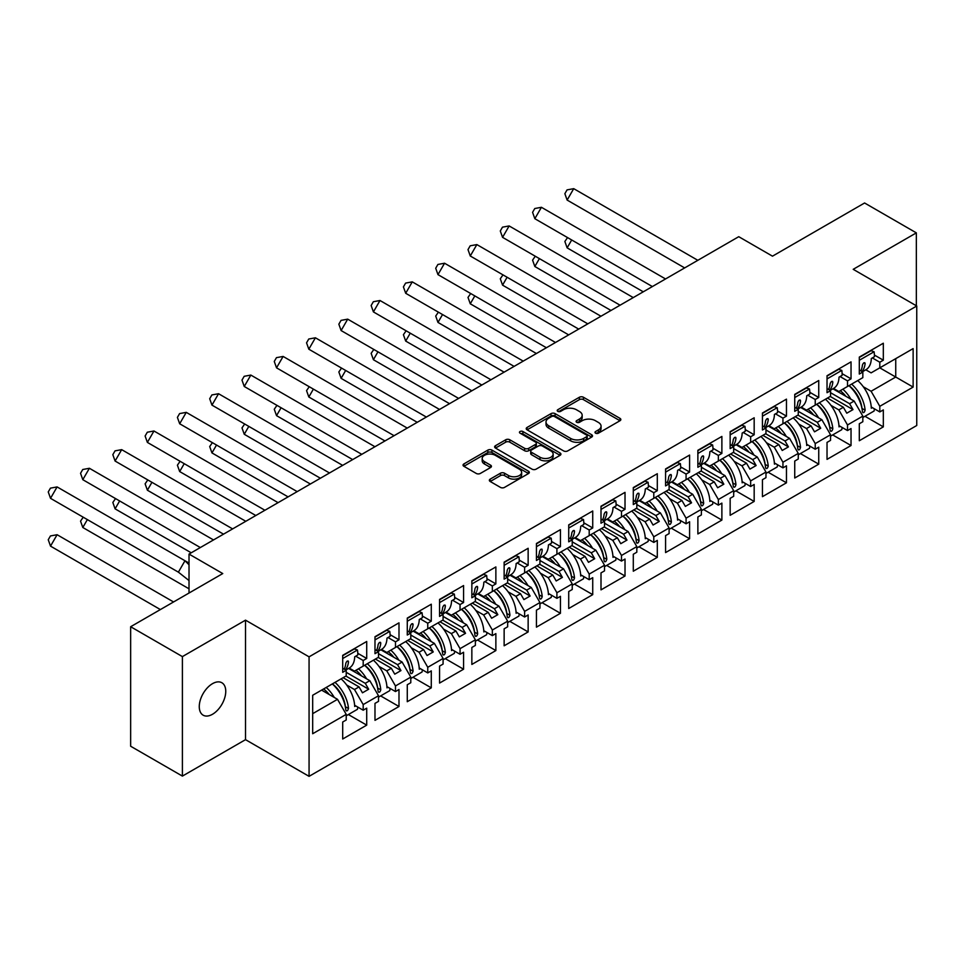 <?xml version="1.0" encoding="UTF-8"?>
<svg xmlns="http://www.w3.org/2000/svg" width="965" height="965" viewBox="0 0 965 965"><rect width="100%" height="100%" fill="white"/><g stroke="black" fill="none" stroke-linecap="round" stroke-linejoin="round"><path stroke-width="1.45" d="M595.574 433.176A2.014 1.158 0 0 0 598.421 433.176L620.013 420.716A2.871 1.665 0 0 0 620.845 419.546A2.871 1.665 0 0 0 620.013 418.376L583.439 397.254A2.871 1.665 0 0 0 579.374 397.254L557.794 409.715A2.014 1.158 0 0 0 557.203 410.547A2.014 1.158 0 0 0 557.794 411.367A2.014 1.158 0 0 0 560.641 411.367L563.427 409.751A9.192 5.308 0 0 1 576.431 409.751L579.482 411.512A9.192 5.308 0 0 1 582.172 415.264A9.192 5.308 0 0 1 579.482 419.015L576.684 420.631A2.014 1.158 0 0 0 576.093 421.452A2.014 1.158 0 0 0 576.684 422.272A2.014 1.158 0 0 0 579.531 422.272L582.317 420.656A9.192 5.308 0 0 1 595.321 420.656L598.372 422.417A9.192 5.308 0 0 1 601.062 426.168A9.192 5.308 0 0 1 598.372 429.92L595.574 431.536A2.014 1.158 0 0 0 594.995 432.356A2.014 1.158 0 0 0 595.574 433.176L595.574 431.536M212.505 714.269A18.733 10.82 120 0 0 224.749 697.755A18.733 10.82 120 0 0 221.878 682.75A18.733 10.82 120 0 0 212.505 683.666A18.733 10.82 120 0 0 200.274 700.18A18.733 10.82 120 0 0 203.145 715.186A18.733 10.82 120 0 0 212.505 714.269M916.34 305.76L916.34 232.867L864.592 202.988L772.482 256.171L738.744 236.69L189.019 554.079L189.019 593.029M182.397 776.101L245.52 739.66L245.52 620.157L182.397 656.61L182.397 776.101L130.649 746.235L130.649 626.731L222.758 573.56L189.019 554.079M182.397 656.61L130.649 626.731M490.184 479.135A2.871 1.665 0 0 0 489.352 480.305A2.871 1.665 0 0 0 490.184 481.475L500.449 487.397A2.871 1.665 0 0 0 504.514 487.397L528.482 473.562A2.871 1.665 0 0 0 529.327 472.38A2.871 1.665 0 0 0 528.482 471.209L491.921 450.1A2.871 1.665 0 0 0 487.856 450.1L463.876 463.936A2.871 1.665 0 0 0 463.043 465.118A2.871 1.665 0 0 0 463.876 466.288L476.276 473.441A2.871 1.665 0 0 0 480.341 473.441L490.594 467.518A2.871 1.665 0 0 0 491.438 466.348A2.871 1.665 0 0 0 490.594 465.166L484.454 461.62A7.684 4.439 0 0 1 482.198 458.484A7.684 4.439 0 0 1 486.939 454.382A7.684 4.439 0 0 1 495.322 455.347L519.387 469.243A7.684 4.439 0 0 1 521.643 472.38A7.684 4.439 0 0 1 516.902 476.481A7.684 4.439 0 0 1 508.519 475.528L504.514 473.212A2.871 1.665 0 0 0 500.449 473.212L490.184 479.135L490.184 481.475M245.52 620.157L309.065 656.839L916.75 306.002L916.75 425.505L309.065 776.343L309.065 656.839M916.34 232.867L853.205 269.319L916.75 306.002M563.632 450.92A2.871 1.665 0 0 0 567.697 450.92L591.666 437.085A2.871 1.665 0 0 0 592.51 435.903A2.871 1.665 0 0 0 591.666 434.733L555.104 413.623A2.871 1.665 0 0 0 551.039 413.623L527.059 427.459A2.871 1.665 0 0 0 526.227 428.629A2.871 1.665 0 0 0 527.059 429.811L563.632 450.92M520.859 433.611A2.014 1.158 0 0 1 522.897 433.9L522.897 431.512L560.074 452.971A2.871 1.665 0 0 1 560.918 454.141A2.871 1.665 0 0 1 560.074 455.323L536.106 469.159A2.871 1.665 0 0 1 532.041 469.159L495.467 448.05L495.467 445.697A2.871 1.665 0 0 0 494.635 446.879A2.871 1.665 0 0 0 495.467 448.05M495.467 445.697L505.732 439.775A2.871 1.665 0 0 1 509.797 439.775L524.622 448.339A2.871 1.665 0 0 0 528.687 448.339L535.491 444.407A2.871 1.665 0 0 0 536.335 443.237A2.871 1.665 0 0 0 535.491 442.067L520.051 433.152A2.014 1.158 0 0 1 519.46 432.332A2.014 1.158 0 0 1 520.702 431.258A2.014 1.158 0 0 1 522.897 431.512M365.253 664.909L368.678 662.943M346.218 672.316L365.253 683.317L369.812 680.687L348.57 668.419M397.544 646.273L400.957 644.294M378.509 653.679L397.544 664.668L402.103 662.038L380.861 649.783M429.835 627.624L433.249 625.658M410.788 635.042L429.835 646.031L434.395 643.402L413.141 631.134M462.126 608.987L465.54 607.009M443.08 616.394L462.126 627.395L466.674 624.765L445.432 612.498M494.418 590.339L497.831 588.373M475.371 597.757L494.418 608.746L498.965 606.117L477.723 593.849M526.697 571.702L530.111 569.736M507.662 579.109L526.697 590.11L531.257 587.48L510.015 575.212M558.988 553.066L562.402 551.087M539.942 560.472L558.988 571.461L563.548 568.831L542.294 556.576M591.28 534.417L594.693 532.451M572.233 541.823L591.28 552.824L595.827 550.195L574.585 537.927M623.571 515.78L626.985 513.802M604.524 523.187L623.571 534.176L628.119 531.546L606.876 519.291M655.85 497.132L659.264 495.166M636.816 504.55L655.85 515.539L660.41 512.91L639.168 500.642M688.142 478.495L691.555 476.529M669.107 485.902L688.142 496.903L692.701 494.273L671.459 482.005M720.433 459.859L723.847 457.88M701.386 467.265L720.433 478.254L724.98 475.624L703.738 463.357M752.724 441.21L756.138 439.244M733.677 448.616L752.724 459.617L757.272 456.988L736.03 444.72M785.003 422.574L788.429 420.595M765.969 429.98L785.003 440.969L789.563 438.339L768.321 426.084M817.295 403.925L820.708 401.959M798.26 411.343L817.295 422.332L821.854 419.703L800.612 407.435M849.586 385.288L853 383.31M830.539 392.695L849.586 403.696L854.134 401.066L832.892 388.798M821.854 419.703L830.539 434.757L815.232 443.598L806.535 428.544L811.082 425.915L795.148 416.711M800.395 453.562L818.742 464.153L818.742 447.181L815.232 449.22L815.232 443.598M818.742 464.153L794.738 478.013L794.738 461.053L798.26 459.014L798.26 453.405L782.941 462.247L774.244 447.181L778.803 444.563L762.857 435.36M768.116 472.211L786.463 482.802L786.463 465.83L782.941 467.856L782.941 462.247M786.463 482.802L762.447 496.661L762.447 479.689L765.969 477.663L765.969 472.042L750.649 480.884L741.952 465.83L746.512 463.2L730.577 453.996M735.825 490.847L754.172 501.438L754.172 484.466L750.649 486.505L750.649 480.884M754.172 501.438L730.155 515.298L730.155 498.326L733.677 496.3L733.677 490.678L718.358 499.532L709.673 484.466L714.221 481.837L698.286 472.645M703.533 509.484L721.88 520.075L721.88 503.115L718.358 505.141L718.358 499.532M721.88 520.075L697.876 533.947L697.876 516.975L701.386 514.936L701.386 509.327L686.079 518.169L677.382 503.115L681.929 500.485L665.995 491.281M671.242 528.132L689.589 538.723L689.589 521.751L686.079 523.79L686.079 518.169M689.589 538.723L665.585 552.583L665.585 535.611L669.107 533.585L669.107 527.964L653.788 536.805L645.09 521.751L649.65 519.122L633.703 509.918M638.963 546.769L657.298 557.36L657.298 540.4L653.788 542.427L653.788 536.805M657.298 557.36L633.293 571.22L633.293 554.26L636.816 552.221L636.816 546.612L621.496 555.454L612.799 540.4L617.359 537.77L601.424 528.567M606.671 565.418L625.018 576.009L625.018 559.037L621.496 561.063L621.496 555.454M625.018 576.009L601.002 589.868L601.002 572.896L604.524 570.87L604.524 565.249L589.205 574.091L580.52 559.037L585.067 556.407L569.133 547.203M574.38 584.054L592.727 594.645L592.727 577.673L589.205 579.712L589.205 574.091M592.727 594.645L568.723 608.505L568.723 591.545L572.233 589.506L572.233 583.897L556.914 592.739L548.229 577.673L552.776 575.044L536.842 565.852M542.089 602.691L560.436 613.294L560.436 596.322L556.914 598.348L556.914 592.739M560.436 613.294L536.431 627.154L536.431 610.182L539.942 608.155L539.942 602.534L524.634 611.376L515.937 596.322L520.497 593.692L504.55 584.488M509.797 621.339L528.144 631.93L528.144 614.958L524.634 616.997L524.634 611.376M528.144 631.93L504.14 645.79L504.14 628.818L507.662 626.792L507.662 621.171L492.343 630.012L483.646 614.958L488.206 612.329L472.271 603.125M477.518 639.976L495.865 650.567L495.865 633.607L492.343 635.633L492.343 630.012M495.865 650.567L471.849 664.439L471.849 647.467L475.371 645.428L475.371 639.819L460.052 648.661L451.367 633.607L455.914 630.977L439.98 621.774M445.227 658.625L463.574 669.215L463.574 652.244L460.052 654.27L460.052 648.661M463.574 669.215L439.558 683.075L439.558 666.103L443.08 664.077L443.08 658.456L427.76 667.298L419.075 652.244L423.623 649.614L407.688 640.41M412.936 677.261L431.283 687.852L431.283 670.892L427.76 672.919L427.76 667.298M431.283 687.852L407.278 701.712L407.278 684.752L410.788 682.713L410.788 677.104L395.481 685.946L386.784 670.88L391.332 668.263L375.397 659.059M380.644 695.91L398.991 706.501L398.991 689.529L395.481 691.555L395.481 685.946M398.991 706.501L374.987 720.36L374.987 703.389L378.509 701.362L378.509 695.741L363.19 704.583L354.493 689.529L359.052 686.899L343.106 677.695M348.365 714.546L366.712 725.137L366.712 708.165L363.19 710.204L363.19 704.583M366.712 725.137L342.696 738.997L342.696 722.025L346.218 719.999L346.218 714.377L312.684 733.738L312.684 695.258L346.218 675.91L346.218 670.289L342.696 672.316L342.696 655.356L366.712 641.484L366.712 658.456L363.19 660.494L363.19 666.103L378.509 657.262L378.509 651.64L374.987 653.679L374.987 636.707L398.991 622.847L398.991 639.819L395.481 641.846L395.481 647.467L410.788 638.625L410.788 633.004L407.278 635.03L407.278 618.07L431.283 604.211L431.283 621.171L427.76 623.209L427.76 628.818L443.08 619.976L443.08 614.367L439.558 616.394L439.558 599.422L463.574 585.562L463.574 602.534L460.052 604.56L460.052 610.182L475.371 601.34L475.371 595.719L471.849 597.757L471.849 580.785L495.865 566.925L495.865 583.885L492.343 585.924L492.343 591.545L507.662 582.691L507.662 577.082L504.14 579.109L504.14 562.137L528.144 548.277L528.144 565.249L524.634 567.275L524.634 572.896L539.942 564.055L539.942 558.433L536.431 560.472L536.431 543.5L560.436 529.64L560.436 546.612L556.914 548.639L556.914 554.26L572.233 545.418L572.233 539.797L568.723 541.823L568.723 524.864L592.727 510.992L592.727 527.964L589.205 530.002L589.205 535.611L604.524 526.769L604.524 521.16L601.002 523.187L601.002 506.215L625.018 492.355L625.018 509.327L621.496 511.354L621.496 516.975L636.816 508.133L636.816 502.512L633.293 504.55L633.293 487.578L657.298 473.719L657.298 490.678L653.788 492.717L653.788 498.326L669.107 489.484L669.107 483.875L665.585 485.902L665.585 468.93L689.589 455.07L689.589 472.042L686.079 474.068L686.079 479.689L701.386 470.848L701.386 465.227L697.876 467.265L697.876 450.293L721.88 436.433L721.88 453.405L718.358 455.432L718.358 461.053L733.677 452.211L733.677 446.59L730.155 448.616L730.155 431.657L754.172 417.785L754.172 434.757L750.649 436.795L750.649 442.404L765.969 433.562L765.969 427.941L762.447 429.98L762.447 413.008L786.463 399.148L786.463 416.12L782.941 418.147L782.941 423.768L798.26 414.926L798.26 409.305L794.738 411.331L794.738 394.371L818.742 380.512L818.742 397.471L815.232 399.51L815.232 405.119L830.539 396.277L830.539 390.668L827.029 392.695L827.029 375.723L851.034 361.863L851.034 378.835L847.511 380.861L847.511 386.482L862.831 377.641L862.831 372.02L859.308 374.058L859.308 357.086L883.325 343.226L883.325 360.186L879.803 362.225L879.803 367.846L913.131 348.606L913.131 387.086L879.803 406.313L871.106 391.259L895.737 377.038L895.737 358.642L913.131 348.606M864.978 416.277L883.325 426.868L883.325 409.908L879.803 411.934L879.803 406.313M883.325 426.868L859.308 440.74L859.308 423.768L862.831 421.729L862.831 416.12L847.511 424.962L838.826 409.908L843.374 407.278L827.439 398.075M832.686 434.925L851.034 445.516L851.034 428.544L847.511 430.571L847.511 424.962M851.034 445.516L827.029 459.376L827.029 442.404L830.539 440.378L830.539 434.757M363.19 666.103L354.493 671.121L349.185 668.057M346.664 685.005L354.493 689.529M359.052 686.899L362.466 692.81L368.678 689.227L365.253 683.317M369.812 680.687L378.509 695.741M395.481 647.467L386.784 652.485L381.477 649.421M378.956 666.369L386.784 670.88M391.332 668.263L394.757 674.173L400.957 670.591L397.544 664.668M402.103 662.038L410.788 677.104M427.76 628.818L419.075 633.836L413.768 630.772M411.247 647.72L419.075 652.244M423.623 649.614L427.037 655.537L433.249 651.942L429.835 646.031M434.395 643.402L443.08 658.456M460.052 610.182L451.367 615.2L446.059 612.136M443.538 629.083L451.367 633.607M455.914 630.977L459.328 636.888L465.54 633.305L462.126 627.395M466.674 624.765L475.371 639.819M492.343 591.545L483.646 596.563L478.338 593.499M475.817 610.447L483.646 614.958M488.206 612.329L491.619 618.251L497.831 614.657L494.418 608.746M498.965 606.117L507.662 621.171M524.634 572.896L515.937 577.914L510.63 574.851M508.109 591.798L515.937 596.322M520.497 593.692L523.911 599.603L530.111 596.02L526.697 590.11M531.257 587.48L539.942 602.534M556.914 554.26L548.229 559.278L542.921 556.214M540.4 573.162L548.229 577.673M552.776 575.044L556.19 580.966L562.402 577.384L558.988 571.461M563.548 568.831L572.233 583.897M589.205 535.611L580.52 540.629L575.212 537.565M572.691 554.513L580.52 559.037M585.067 556.407L588.481 562.318L594.693 558.735L591.28 552.824M595.827 550.195L604.524 565.249M621.496 516.975L612.799 521.993L607.492 518.929M604.983 535.877L612.799 540.4M617.359 537.77L620.772 543.681L626.985 540.098L623.571 534.176M628.119 531.546L636.816 546.612M653.788 498.326L645.09 503.356L639.783 500.292M637.262 517.24L645.09 521.751M649.65 519.122L653.064 525.044L659.264 521.45L655.85 515.539M660.41 512.91L669.107 527.964M686.079 479.689L677.382 484.707L672.074 481.644M669.553 498.591L677.382 503.115M681.929 500.485L685.355 506.396L691.555 502.813L688.142 496.903M692.701 494.273L701.386 509.327M718.358 461.053L709.673 466.071L704.366 463.007M701.845 479.955L709.673 484.466M714.221 481.837L717.634 487.759L723.847 484.177L720.433 478.254M724.98 475.624L733.677 490.678M750.649 442.404L741.952 447.422L736.657 444.358M734.136 461.306L741.952 465.83M746.512 463.2L749.926 469.111L756.138 465.528L752.724 459.617M757.272 456.988L765.969 472.042M782.941 423.768L774.244 428.786L768.936 425.722M766.415 442.67L774.244 447.181M778.803 444.563L782.217 450.474L788.429 446.892L785.003 440.969M789.563 438.339L798.26 453.405M815.232 405.119L806.535 410.137L801.227 407.073M798.706 424.021L806.535 428.544M811.082 425.915L814.508 431.825L820.708 428.243L817.295 422.332M847.511 386.482L838.826 391.501L833.519 388.437M830.998 405.384L838.826 409.908M843.374 407.278L846.788 413.189L853 409.606L849.586 403.696M854.134 401.066L862.831 416.12M913.131 387.086L879.803 367.846L871.106 372.864L865.81 369.8M863.289 386.748L871.106 391.259M245.52 739.66L309.065 776.343M312.684 713.666L337.521 699.323L321.586 690.12M337.521 699.323L346.218 714.377M859.308 369.993L862.831 372.02M874.399 355.048L883.325 360.186M872.348 357.919L879.803 362.225M859.272 400.077L859.996 400.499M871.238 406.989L879.803 411.934M827.029 388.63L830.539 390.668M842.119 373.684L851.034 378.835M840.057 376.555L847.511 380.861M826.981 418.726L827.705 419.136M838.959 425.637L847.511 430.571M342.696 668.263L346.218 670.289M357.786 653.305L366.712 658.456M355.723 656.176L363.19 660.494M342.647 698.346L343.383 698.769M354.625 705.258L363.19 710.204M374.987 649.614L378.509 651.64M390.077 634.668L398.991 639.819M388.014 637.539L395.481 641.846M374.939 679.698L375.662 680.12M386.917 686.622L395.481 691.555M407.278 630.977L410.788 633.004M422.368 616.02L431.283 621.171M420.306 618.903L427.76 623.209M407.23 661.061L407.954 661.483M419.208 667.973L427.76 672.919M439.558 612.329L443.08 614.367M454.66 597.383L463.574 602.534M452.597 600.254L460.052 604.56M439.521 642.425L440.245 642.835M451.487 649.336L460.052 654.27M471.849 593.692L475.371 595.719M486.939 578.747L495.865 583.885M484.876 581.618L492.343 585.924M471.813 623.776L472.536 624.198M483.779 630.688L492.343 635.633M504.14 575.044L507.662 577.082M519.23 560.098L528.144 565.249M517.168 562.969L524.634 567.275M504.092 605.139L504.828 605.562M516.07 612.051L524.634 616.997M536.431 556.407L539.942 558.433M551.522 541.462L560.436 546.612M549.459 544.332L556.914 548.639M536.383 586.491L537.107 586.913M548.361 593.415L556.914 598.348M568.723 537.77L572.233 539.797M583.813 522.813L592.727 527.964M581.75 525.696L589.205 530.002M568.674 567.854L569.398 568.276M580.653 574.766L589.205 579.712M601.002 519.122L604.524 521.16M616.092 504.176L625.018 509.327M614.03 507.047L621.496 511.354M600.966 549.218L601.69 549.628M612.932 556.13L621.496 561.063M633.293 500.485L636.816 502.512M648.384 485.54L657.298 490.678M646.321 488.411L653.788 492.717M633.245 530.569L633.981 530.991M645.223 537.481L653.788 542.427M665.585 481.837L669.107 483.875M680.675 466.891L689.589 472.042M678.612 469.762L686.079 474.068M665.536 511.933L666.26 512.343M677.514 518.844L686.079 523.79M697.876 463.2L701.386 465.227M712.966 448.255L721.88 453.405M710.903 451.125L718.358 455.432M697.828 493.284L698.551 493.706M709.806 500.196L718.358 505.141M730.155 444.551L733.677 446.59M745.245 429.606L754.172 434.757M743.195 432.477L750.649 436.795M730.119 474.647L730.843 475.07M742.085 481.559L750.649 486.505M762.447 425.915L765.969 427.941M777.537 410.969L786.463 416.12M775.474 413.84L782.941 418.147M762.398 455.999L763.134 456.421M774.376 462.923L782.941 467.856M794.738 407.278L798.26 409.305M809.828 392.321L818.742 397.471M807.765 395.204L815.232 399.51M794.69 437.362L795.413 437.784M806.668 444.274L815.232 449.22M830.238 396.458L853 409.606M797.946 415.107L820.708 428.243M765.655 433.743L788.429 446.892M733.364 452.38L756.138 465.528M701.085 471.029L723.847 484.177M668.793 489.665L691.555 502.813M636.502 508.314L659.264 521.45M604.211 526.95L626.985 540.098M571.919 545.587L594.693 558.735M539.64 564.236L562.402 577.384M507.349 582.872L530.111 596.02M475.057 601.521L497.831 614.657M442.766 620.157L465.54 633.305M410.487 638.806L433.249 651.942M378.196 657.442L400.957 670.591M345.904 676.079L368.678 689.227M596.382 433.466L598.372 432.32A9.192 5.308 0 0 0 601.062 428.556L601.062 426.168M582.172 415.264L582.172 417.652A9.192 5.308 0 0 1 579.482 421.403L577.492 422.549M619.976 420.74L583.439 399.643A2.871 1.665 0 0 0 579.374 399.643L558.59 411.645M591.629 437.097L555.104 416.012A2.871 1.665 0 0 0 551.039 416.012L527.095 429.835M586.587 436.723A2.014 1.158 0 0 0 587.178 435.903A2.014 1.158 0 0 0 586.587 435.082L554.489 416.554A2.014 1.158 0 0 0 551.642 416.554L548.699 418.255A9.192 5.308 0 0 0 546.009 422.007A9.192 5.308 0 0 0 548.699 425.758L570.641 438.424A9.192 5.308 0 0 0 583.644 438.424L586.587 436.723L586.587 439.123A2.014 1.158 0 0 0 587.178 438.291L587.178 435.903M546.009 422.007L546.009 424.395A9.192 5.308 0 0 0 548.699 428.146L548.699 425.758M586.587 439.123L583.644 440.824A9.192 5.308 0 0 1 570.641 440.824L548.699 428.146M495.503 448.074L505.732 442.163L505.732 439.775M536.335 443.237L536.335 445.625A2.871 1.665 0 0 1 535.491 446.795L528.687 450.727A2.871 1.665 0 0 1 524.622 450.727L509.797 442.163A2.871 1.665 0 0 0 505.732 442.163M522.897 433.9L560.038 455.335M540.014 457.229A7.684 4.439 0 0 0 548.385 458.182A7.684 4.439 0 0 0 553.138 454.093A7.684 4.439 0 0 0 550.882 450.945L542.402 446.047A2.871 1.665 0 0 0 538.337 446.047L531.534 449.98A2.871 1.665 0 0 0 530.69 451.15A2.871 1.665 0 0 0 531.534 452.332L540.014 457.229L540.014 459.617A7.684 4.439 0 0 0 548.385 460.582A7.684 4.439 0 0 0 553.138 456.481L553.138 454.093M530.69 451.15L530.69 453.55A2.871 1.665 0 0 0 531.534 454.72L531.534 452.332M540.014 459.617L531.534 454.72M521.643 472.38L521.643 474.78A7.684 4.439 0 0 1 516.902 478.869A7.684 4.439 0 0 1 508.519 477.916L504.514 475.6A2.871 1.665 0 0 0 500.449 475.6L490.232 481.499M482.198 458.484L482.198 460.872A7.684 4.439 0 0 0 484.454 464.008L484.454 461.62M490.594 465.166L490.594 467.518L484.454 464.008M528.482 471.209L528.482 473.562L491.921 452.489A2.871 1.665 0 0 0 487.856 452.489L463.912 466.312M567.553 237.595L564.863 241.479L567.131 247.86L643.269 291.816M571.69 239.971L567.131 247.86M842.831 389.185A26.055 15.042 60 0 1 850.901 399.196M845.859 396.277A21.664 12.509 -120 0 0 840.213 390.692M857.74 380.584A26.055 15.042 60 0 1 871.311 408.219L872.348 407.628M861.998 408.714L861.998 408.472A21.664 12.509 -120 0 0 849.007 385.614M851.625 384.106A26.055 15.042 -120 0 1 865.11 410.149C864.338 412.743 863.446 413.261 862.421 411.693A26.055 15.042 -120 0 0 848.935 385.662M862.903 412.622L862.421 411.693M874.362 408.798A26.055 15.042 60 0 1 874.085 411.018L862.831 417.519M684.668 267.92L567.131 200.069L564.863 193.688L567.058 189.888L573.717 188.658L567.131 200.069M697.828 260.309L573.717 188.658M862.396 371.766L865.919 369.728A26.055 15.042 -120 0 0 871.311 358.51L874.411 356.724A26.055 15.042 -120 0 0 874.085 351.755L871.033 350.681L859.308 357.448M860.804 370.85A26.055 15.042 60 0 0 862.421 365.084C863.446 362.647 864.338 362.128 865.11 363.54A26.055 15.042 60 0 1 861.962 371.513M864.809 362.719L865.11 363.54L863.904 362.792M859.308 360.283L874.085 351.755M535.273 256.232L532.583 260.128L534.839 266.509L610.978 310.465M539.399 258.62L534.839 266.509M810.54 407.821A26.055 15.042 60 0 1 818.61 417.833M813.567 414.926A21.664 12.509 -120 0 0 807.922 409.341M825.449 399.221A26.055 15.042 60 0 1 839.019 426.868L840.057 426.265M829.719 427.35L829.707 427.109A21.664 12.509 -120 0 0 816.716 404.263M819.345 402.743A26.055 15.042 -120 0 1 832.819 428.786C832.059 431.379 831.154 431.898 830.129 430.342A26.055 15.042 -120 0 0 816.655 404.299M830.612 431.258L830.129 430.342M842.083 427.435A26.055 15.042 60 0 1 841.794 429.666L830.539 436.156M502.982 274.88L500.292 278.764L502.56 285.145L578.686 329.101M507.108 277.257L502.56 285.145M778.26 426.47A26.055 15.042 60 0 1 786.33 436.469M781.288 433.562A21.664 12.509 -120 0 0 775.631 427.978M793.158 417.869A26.055 15.042 60 0 1 806.728 445.504L807.765 444.913M797.428 445.999L797.416 445.758A21.664 12.509 -120 0 0 784.436 422.899M787.054 421.391A26.055 15.042 -120 0 1 800.528 447.422C799.768 450.016 798.875 450.534 797.838 448.978A26.055 15.042 -120 0 0 784.364 422.947M798.332 449.907L797.838 448.978M809.792 446.083A26.055 15.042 60 0 1 809.502 448.303L798.26 454.805M470.691 293.517L468.001 297.413L470.269 303.794L546.395 347.738M474.816 295.905L470.269 303.794M745.969 445.106A26.055 15.042 60 0 1 754.039 455.118M748.997 452.211A21.664 12.509 -120 0 0 743.352 446.626M760.866 436.506A26.055 15.042 60 0 1 774.437 464.153L775.474 463.55M765.136 464.635L765.124 464.394A21.664 12.509 -120 0 0 752.145 441.548M754.763 440.028A26.055 15.042 -120 0 1 768.236 466.071C767.477 468.664 766.584 469.183 765.547 467.627A26.055 15.042 -120 0 0 752.073 441.584M766.041 468.544L765.547 467.627M777.5 464.72A26.055 15.042 60 0 1 777.223 466.951L765.969 473.441M438.399 312.153L435.71 316.05L437.977 322.431L514.116 366.386M442.537 314.542L437.977 322.431M713.678 463.755A26.055 15.042 60 0 1 721.748 473.755M716.706 470.848A21.664 12.509 -120 0 0 711.06 465.263M728.587 455.142A26.055 15.042 60 0 1 742.157 482.79L743.195 482.198M732.845 483.284L732.845 483.031A21.664 12.509 -120 0 0 719.854 460.184M722.471 458.677A26.055 15.042 -120 0 1 735.957 484.707C735.185 487.301 734.293 487.82 733.267 486.264A26.055 15.042 -120 0 0 719.781 460.233M733.75 487.192L733.267 486.264M745.209 483.356A26.055 15.042 60 0 1 744.932 485.588L733.677 492.09M406.108 330.802L403.418 334.698L405.686 341.067L481.825 385.023M410.246 333.19L405.686 341.067M681.387 482.391A26.055 15.042 60 0 1 689.456 492.403M684.414 489.484A21.664 12.509 -120 0 0 678.769 483.911M696.296 473.791A26.055 15.042 60 0 1 709.866 501.438L710.903 500.835M700.566 501.921L700.554 501.679A21.664 12.509 -120 0 0 687.562 478.833M690.192 477.313A26.055 15.042 -120 0 1 703.666 503.356C702.906 505.95 702.001 506.468 700.976 504.912A26.055 15.042 -120 0 0 687.502 478.869M701.458 505.829L700.976 504.912M712.918 502.005A26.055 15.042 60 0 1 712.64 504.225L701.386 510.726M652.376 286.557L534.839 218.705L532.583 212.324L534.779 208.524L541.425 207.294L534.839 218.705M665.548 278.957L541.425 207.294M830.105 390.415L833.639 388.364A26.055 15.042 -120 0 0 839.019 377.158L842.119 375.361A26.055 15.042 -120 0 0 841.794 370.391L838.754 369.318L827.029 376.085M828.513 389.498A26.055 15.042 60 0 0 830.129 383.732C831.154 381.284 832.059 380.765 832.819 382.176A26.055 15.042 60 0 1 829.671 390.162M832.518 381.356L832.819 382.176L831.613 381.428M827.029 378.919L841.794 370.391M620.085 305.205L502.56 237.342L500.292 230.973L502.488 227.161L509.146 225.943L502.56 237.342M633.257 297.594L509.146 225.943M797.814 409.051L801.348 407.013A26.055 15.042 -120 0 0 806.728 395.795L809.84 394.01A26.055 15.042 -120 0 0 809.502 389.04L806.463 387.954L794.738 394.733M796.234 408.135A26.055 15.042 60 0 0 797.838 402.369C798.863 399.932 799.768 399.413 800.528 400.813A26.055 15.042 60 0 1 797.38 408.798M800.226 400.005L800.528 400.813L799.322 400.077M794.738 397.556L809.502 389.04M587.794 323.842L470.269 255.99L468.001 249.609L470.196 245.81L476.855 244.579L470.269 255.99M600.966 316.243L476.855 244.579M765.522 427.688L769.057 425.649A26.055 15.042 -120 0 0 774.437 414.443L777.549 412.646A26.055 15.042 -120 0 0 777.223 407.676L774.171 406.603L762.447 413.37M763.942 426.783A26.055 15.042 60 0 0 765.547 421.017C766.584 418.569 767.477 418.05 768.236 419.461A26.055 15.042 60 0 1 765.1 427.447M767.935 418.641L768.236 419.461L767.03 418.714M762.447 416.205L777.223 407.676M555.502 342.491L437.977 274.627L435.71 268.246L437.905 264.446L444.563 263.228L437.977 274.627M568.674 334.879L444.563 263.228M733.231 446.337L736.765 444.298A26.055 15.042 -120 0 0 742.157 433.08L745.257 431.283A26.055 15.042 -120 0 0 744.932 426.313L741.88 425.239L730.155 432.006M731.651 445.42A26.055 15.042 60 0 0 733.267 439.654C734.293 437.217 735.185 436.699 735.957 438.098A26.055 15.042 60 0 1 732.809 446.083M735.656 437.29L735.957 438.098L734.751 437.362M730.155 434.841L744.932 426.313M523.223 361.127L405.686 293.276L403.418 286.894L405.614 283.095L412.272 281.864L405.686 293.276M536.395 353.516L412.272 281.864M700.952 464.973L704.486 462.935A26.055 15.042 -120 0 0 709.866 451.717L712.966 449.931A26.055 15.042 -120 0 0 712.64 444.962L709.589 443.888L697.876 450.655M699.36 464.056A26.055 15.042 60 0 0 700.976 458.291C702.001 455.854 702.894 455.335 703.666 456.747A26.055 15.042 60 0 1 700.518 464.732M703.364 455.926L703.666 456.747L702.46 455.999M697.876 453.49L712.64 444.962M373.829 349.439L371.139 353.335L373.407 359.716L449.533 403.672M377.954 351.827L373.407 359.716M649.107 501.04A26.055 15.042 60 0 1 657.177 511.04M652.123 508.133A21.664 12.509 -120 0 0 646.478 502.548M664.004 492.427A26.055 15.042 60 0 1 677.575 520.075L678.612 519.472M668.275 520.569L668.263 520.316A21.664 12.509 -120 0 0 655.283 497.47M657.901 495.962A26.055 15.042 -120 0 1 671.375 521.993C670.615 524.586 669.71 525.105 668.685 523.549A26.055 15.042 -120 0 0 655.211 497.506M669.179 524.465L668.685 523.549M680.639 520.642A26.055 15.042 60 0 1 680.349 522.873L669.107 529.363M490.932 379.764L373.407 311.912L371.139 305.531L373.334 301.731L379.993 300.501L373.407 311.912M504.104 372.164L379.993 300.501M668.661 483.622L672.195 481.583A26.055 15.042 -120 0 0 677.575 470.365L680.687 468.568A26.055 15.042 -120 0 0 680.349 463.598L677.309 462.524L665.585 469.292M667.08 482.705A26.055 15.042 60 0 0 668.685 476.939C669.71 474.491 670.615 473.984 671.375 475.383A26.055 15.042 60 0 1 668.226 483.369M671.073 474.563L671.375 475.383L670.168 474.635M665.585 472.126L680.349 463.598M341.538 368.087L338.848 371.971L341.115 378.352L417.242 422.308M345.663 370.464L341.115 378.352M616.816 519.677A26.055 15.042 60 0 1 624.886 529.688M619.844 526.769A21.664 12.509 -120 0 0 614.198 521.184M631.713 511.076A26.055 15.042 60 0 1 645.283 538.711L646.321 538.12M635.983 539.206L635.971 538.965A21.664 12.509 -120 0 0 622.992 516.106M625.61 514.598A26.055 15.042 -120 0 1 639.083 540.641C638.323 543.235 637.431 543.741 636.393 542.185A26.055 15.042 -120 0 0 622.92 516.154M636.888 543.114L636.393 542.185M648.347 539.29A26.055 15.042 60 0 1 648.07 541.51L636.816 548.011M458.64 398.412L341.115 330.561L338.848 324.18L341.043 320.38L347.702 319.15L341.115 330.561M471.813 390.801L347.702 319.15M636.369 502.258L639.904 500.22A26.055 15.042 -120 0 0 645.283 489.002L648.396 487.216A26.055 15.042 -120 0 0 648.07 482.247L645.018 481.173L633.293 487.94M634.789 501.342A26.055 15.042 60 0 0 636.393 495.576C637.431 493.139 638.323 492.62 639.083 494.02A26.055 15.042 60 0 1 635.935 502.005M638.782 493.212L639.083 494.02L637.877 493.284M633.293 490.775L648.07 482.247M309.246 386.724L306.556 390.62L308.824 397.001L384.963 440.957M313.384 389.112L308.824 397.001M584.525 538.313A26.055 15.042 60 0 1 592.594 548.325M587.552 545.418A21.664 12.509 -120 0 0 581.907 539.833M599.422 529.713A26.055 15.042 60 0 1 613.004 557.36L614.03 556.757M603.692 557.842L603.692 557.601A21.664 12.509 -120 0 0 590.701 534.755M593.318 533.235A26.055 15.042 -120 0 1 606.804 559.278C606.032 561.871 605.139 562.39 604.114 560.834A26.055 15.042 -120 0 0 590.628 534.791M604.597 561.751L604.114 560.834M616.056 557.927A26.055 15.042 60 0 1 615.779 560.158L604.524 566.648M426.349 417.049L308.824 349.197L306.556 342.816L308.752 339.017L315.41 337.786L308.824 349.197M439.521 409.45L315.41 337.786M604.078 520.895L607.612 518.856A26.055 15.042 -120 0 0 613.004 507.65L616.104 505.853A26.055 15.042 -120 0 0 615.779 500.883L612.727 499.81L601.002 506.577M602.498 519.99A26.055 15.042 60 0 0 604.114 514.224C605.139 511.776 606.032 511.257 606.804 512.668A26.055 15.042 60 0 1 603.656 520.654M606.503 511.848L606.804 512.668L605.598 511.92M601.002 509.411L615.779 500.883M276.955 405.36L274.265 409.256L276.533 415.638L352.671 459.593M281.092 407.749L276.533 415.638M552.233 556.962A26.055 15.042 60 0 1 560.303 566.962M555.261 564.055A21.664 12.509 -120 0 0 549.616 558.47M567.143 548.361A26.055 15.042 60 0 1 580.713 575.996L581.75 575.405M571.401 576.491L571.401 576.238A21.664 12.509 -120 0 0 558.409 553.391M561.039 551.884A26.055 15.042 -120 0 1 574.513 577.914C573.753 580.508 572.848 581.027 571.823 579.47A26.055 15.042 -120 0 0 558.337 553.44M572.305 580.399L571.823 579.47M583.765 576.575A26.055 15.042 60 0 1 583.487 578.795L572.233 585.297M394.07 435.697L276.533 367.834L274.265 361.465L276.46 357.653L283.119 356.435L276.533 367.834M407.242 428.086L283.119 356.435M571.799 539.544L575.321 537.505A26.055 15.042 -120 0 0 580.713 526.287L583.813 524.49A26.055 15.042 -120 0 0 583.487 519.52L580.435 518.446L568.723 525.213M570.206 538.627A26.055 15.042 60 0 0 571.823 532.861C572.848 530.424 573.741 529.906 574.513 531.305A26.055 15.042 60 0 1 571.364 539.29M574.211 530.497L574.513 531.305L573.307 530.569M568.723 528.048L583.487 519.52M244.676 424.009L241.986 427.905L244.254 434.274L320.38 478.23M248.801 426.397L244.254 434.274M519.942 575.598A26.055 15.042 60 0 1 528.012 585.61M522.97 582.691A21.664 12.509 -120 0 0 517.324 577.118M534.851 566.998A26.055 15.042 60 0 1 548.422 594.645L549.459 594.042M539.121 595.128L539.109 594.886A21.664 12.509 -120 0 0 526.13 572.04M528.748 570.52A26.055 15.042 -120 0 1 542.221 596.563C541.462 599.156 540.557 599.675 539.531 598.119A26.055 15.042 -120 0 0 526.058 572.076M540.026 599.036L539.531 598.119M551.485 595.212A26.055 15.042 60 0 1 551.196 597.444L539.942 603.933M361.779 454.334L244.254 386.482L241.986 380.101L244.181 376.302L250.84 375.071L244.254 386.482M374.951 446.735L250.84 375.071M539.507 558.18L543.042 556.142A26.055 15.042 -120 0 0 548.422 544.923L551.522 543.138A26.055 15.042 -120 0 0 551.196 538.168L548.156 537.095L536.431 543.862M537.927 557.263A26.055 15.042 60 0 0 539.531 551.51C540.557 549.061 541.462 548.542 542.221 549.954A26.055 15.042 60 0 1 539.073 557.939M541.92 549.133L542.221 549.954L541.015 549.206M536.431 546.697L551.196 538.168M212.384 442.645L209.695 446.542L211.962 452.923L288.089 496.879M216.51 445.034L211.962 452.923M487.663 594.247A26.055 15.042 60 0 1 495.733 604.247M490.69 601.34A21.664 12.509 -120 0 0 485.045 595.755M502.56 585.634A26.055 15.042 60 0 1 516.13 613.282L517.168 612.691M506.83 613.776L506.818 613.523A21.664 12.509 -120 0 0 493.839 590.677M496.456 589.169A26.055 15.042 -120 0 1 509.93 615.2C509.17 617.793 508.278 618.312 507.24 616.756A26.055 15.042 -120 0 0 493.766 590.713M507.735 617.684L507.24 616.756M519.194 613.849A26.055 15.042 60 0 1 518.905 616.08L507.662 622.582M329.487 472.971L211.962 405.119L209.695 398.738L211.89 394.938L218.548 393.72L211.962 405.119M342.659 465.371L218.548 393.72M507.216 576.829L510.75 574.79A26.055 15.042 -120 0 0 516.13 563.572L519.242 561.775A26.055 15.042 -120 0 0 518.905 556.805L515.865 555.731L504.14 562.499M505.636 575.912A26.055 15.042 60 0 0 507.24 570.146C508.266 567.71 509.17 567.191 509.93 568.59A26.055 15.042 60 0 1 506.782 576.575M509.629 567.782L509.93 568.59L508.724 567.842M504.14 565.333L518.905 556.805M180.093 461.294L177.403 465.178L179.671 471.559L255.797 515.515M184.231 463.67L179.671 471.559M455.371 612.884A26.055 15.042 60 0 1 463.441 622.895M458.399 619.976A21.664 12.509 -120 0 0 452.754 614.391M470.269 604.283A26.055 15.042 60 0 1 483.851 631.918L484.876 631.327M474.539 632.413L474.527 632.172A21.664 12.509 -120 0 0 461.547 609.313M464.165 607.805A26.055 15.042 -120 0 1 477.651 633.848C476.879 636.442 475.986 636.96 474.949 635.392A26.055 15.042 -120 0 0 461.475 609.361M475.443 636.321L474.949 635.392M486.903 632.497A26.055 15.042 60 0 1 486.625 634.717L475.371 641.218M297.196 491.619L179.671 423.768L177.403 417.387L179.599 413.587L186.257 412.357L179.671 423.768M310.368 484.008L186.257 412.357M474.925 595.465L478.459 593.427A26.055 15.042 -120 0 0 483.851 582.209L486.951 580.423A26.055 15.042 -120 0 0 486.625 575.454L483.574 574.38L471.849 581.147M473.345 594.549A26.055 15.042 60 0 0 474.949 588.783C475.986 586.346 476.879 585.827 477.651 587.239A26.055 15.042 60 0 1 474.503 595.212M477.337 586.418L477.651 587.239L476.445 586.491M471.849 583.982L486.625 575.454M147.802 479.931L145.112 483.827L147.38 490.208L223.518 534.164M151.939 482.319L147.38 490.208M423.08 631.532A26.055 15.042 60 0 1 431.15 641.532M426.108 638.625A21.664 12.509 -120 0 0 420.463 633.04M437.989 622.92A26.055 15.042 60 0 1 451.56 650.567L452.597 649.964M442.247 651.049L442.247 650.808A21.664 12.509 -120 0 0 429.256 627.962M431.874 626.442A26.055 15.042 -120 0 1 445.36 652.485C444.588 655.078 443.695 655.597 442.67 654.041A26.055 15.042 -120 0 0 429.184 627.998M443.152 654.958L442.67 654.041M454.612 651.134A26.055 15.042 60 0 1 454.334 653.365L443.08 659.855M264.917 510.256L147.38 442.404L145.112 436.023L147.307 432.224L153.966 430.993L147.38 442.404M278.089 502.656L153.966 430.993M442.645 614.114L446.168 612.063A26.055 15.042 -120 0 0 451.56 600.857L454.66 599.06A26.055 15.042 -120 0 0 454.334 594.09L451.282 593.017L439.558 599.784M441.053 613.197A26.055 15.042 60 0 0 442.67 607.431C443.695 604.983 444.588 604.464 445.36 605.875A26.055 15.042 60 0 1 442.211 613.861M445.058 605.055L445.36 605.875L444.153 605.127M439.558 602.618L454.334 594.09M115.523 498.579L112.833 502.463L115.088 508.844L191.227 552.8M119.648 500.956L115.088 508.844M390.789 650.169A26.055 15.042 60 0 1 398.859 660.169M393.817 657.262A21.664 12.509 -120 0 0 388.171 651.677M405.698 641.568A26.055 15.042 60 0 1 419.268 669.203L420.306 668.612M409.968 669.698L409.956 669.457A21.664 12.509 -120 0 0 396.977 646.598M399.594 645.09A26.055 15.042 -120 0 1 413.068 671.121C412.308 673.715 411.404 674.233 410.378 672.677A26.055 15.042 -120 0 0 396.905 646.647M410.861 673.606L410.378 672.677M422.332 669.782A26.055 15.042 60 0 1 422.043 672.002L410.788 678.504M232.625 528.904L115.088 461.041L112.833 454.672L115.028 450.86L121.674 449.642L115.088 461.041M245.798 521.293L121.674 449.642M410.354 632.75L413.889 630.712A26.055 15.042 -120 0 0 419.268 619.494L422.368 617.709A26.055 15.042 -120 0 0 422.043 612.739L419.003 611.653L407.278 618.432M408.762 631.834A26.055 15.042 60 0 0 410.378 626.068C411.404 623.631 412.308 623.113 413.068 624.512A26.055 15.042 60 0 1 409.92 632.497M412.767 623.704L413.068 624.512L411.862 623.776M407.278 621.255L422.043 612.739M83.231 517.216L80.541 521.112L82.809 527.493L189.019 588.807M87.357 519.604L82.809 527.493M358.51 668.805A26.055 15.042 60 0 1 366.579 678.817M361.537 675.91A21.664 12.509 -120 0 0 355.892 670.325M373.407 660.205A26.055 15.042 60 0 1 386.977 687.852L388.014 687.249M377.677 688.335L377.665 688.093A21.664 12.509 -120 0 0 364.686 665.247M367.303 663.727A26.055 15.042 -120 0 1 380.777 689.77C380.017 692.363 379.124 692.882 378.087 691.326A26.055 15.042 -120 0 0 364.613 665.283M378.582 692.243L378.087 691.326M390.041 688.419A26.055 15.042 60 0 1 389.751 690.65L378.509 697.14M200.334 547.541L82.809 479.689L80.541 473.308L82.737 469.509L89.395 468.278L82.809 479.689M213.506 539.942L89.395 468.278M378.063 651.387L381.597 649.349A26.055 15.042 -120 0 0 386.977 638.142L390.089 636.345A26.055 15.042 -120 0 0 389.751 631.375L386.712 630.302L374.987 637.069M376.483 650.482A26.055 15.042 60 0 0 378.087 644.716C379.112 642.268 380.017 641.749 380.777 643.16A26.055 15.042 60 0 1 377.629 651.146M380.475 642.34L380.777 643.16L379.571 642.413M374.987 639.904L389.751 631.375M57.104 534.719L50.518 546.13L48.25 539.749L50.445 535.949L57.104 534.719L173.555 601.955M50.518 546.13L160.383 609.566M326.218 687.454A26.055 15.042 60 0 1 334.288 697.454M329.246 694.547A21.664 12.509 -120 0 0 323.601 688.962M341.115 678.841A26.055 15.042 60 0 1 354.698 706.489L355.723 705.898M345.386 706.983L345.373 706.73A21.664 12.509 -120 0 0 332.394 683.883M335.012 682.376A26.055 15.042 -120 0 1 348.486 708.406C347.726 711 346.833 711.519 345.796 709.963A26.055 15.042 -120 0 0 332.322 683.932M346.29 710.891L345.796 709.963M357.75 707.055A26.055 15.042 60 0 1 357.472 709.287L346.218 715.789M189.019 580.556L178.392 572.161L50.518 498.326L48.25 491.945L50.445 488.145L57.104 486.927L50.518 498.326M178.392 572.161L184.978 560.749L57.104 486.927M189.019 564.766L184.978 560.749L189.019 563.065M345.772 670.036L349.306 667.997A26.055 15.042 -120 0 0 354.698 656.779L357.798 654.982A26.055 15.042 -120 0 0 357.472 650.012L354.42 648.938L342.696 655.705M344.191 669.119A26.055 15.042 60 0 0 345.796 663.353C346.833 660.916 347.726 660.398 348.486 661.797A26.055 15.042 60 0 1 345.349 669.782M348.184 660.989L348.486 661.797L347.279 661.061M342.696 658.54L357.472 650.012M598.372 432.32L598.372 429.92M576.684 422.272L576.684 420.631M579.482 421.403L579.482 419.015M557.794 411.367L557.794 409.715M579.374 399.643L579.374 397.254M583.439 399.643L583.439 397.254M620.013 420.716L620.013 418.376M527.059 429.811L527.059 427.459M551.039 416.012L551.039 413.623M555.104 416.012L555.104 413.623M591.666 437.085L591.666 434.733M570.641 440.824L570.641 438.424M583.644 440.824L583.644 438.424M509.797 442.163L509.797 439.775M524.622 450.727L524.622 448.339M528.687 450.727L528.687 448.339M535.491 446.795L535.491 444.407M560.074 455.323L560.074 452.971M500.449 475.6L500.449 473.212M504.514 475.6L504.514 473.212M508.519 477.916L508.519 475.528M463.876 466.288L463.876 463.936M487.856 452.489L487.856 450.1M491.921 452.489L491.921 450.1M865.11 410.149L861.998 408.472M832.819 428.786L829.707 427.109M800.528 447.422L797.416 445.758M768.236 466.071L765.124 464.394M735.957 484.707L732.845 483.031M703.666 503.356L700.554 501.679M671.375 521.993L668.263 520.316M639.083 540.641L635.971 538.965M606.804 559.278L603.692 557.601M574.513 577.914L571.401 576.238M542.221 596.563L539.109 594.886M509.93 615.2L506.818 613.523M477.651 633.848L474.527 632.172M445.36 652.485L442.247 650.808M413.068 671.121L409.956 669.457M380.777 689.77L377.665 688.093M348.486 708.406L345.373 706.73"/></g></svg>
